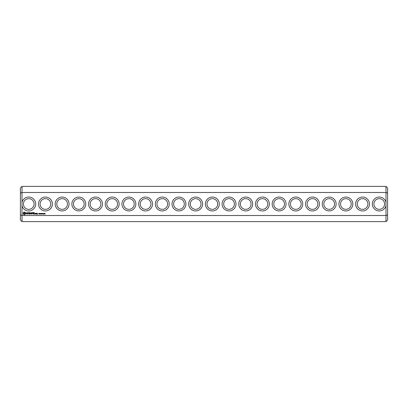 <?xml version="1.0" encoding="UTF-8"?>
<svg xmlns="http://www.w3.org/2000/svg" width="408" height="408" viewBox="0 0 408 408"><rect width="100%" height="100%" fill="white"/><g stroke="black" fill="none" stroke-linecap="round" stroke-linejoin="round"><path stroke-width="0.61" d="M385.999 221.626L387.6 220.024L387.6 214.894L385.999 215.506L22.001 215.506L22.001 221.626L385.999 221.626L385.999 202.343A6.941 6.941 0 0 0 375.314 198.283A6.941 6.941 0 0 0 375.314 209.717A6.941 6.941 0 0 0 385.999 205.657M22.001 221.626L20.4 220.024L20.4 214.894L22.001 215.506L22.001 205.657A6.941 6.941 0 0 0 35.69 204A6.941 6.941 0 0 0 22.001 202.343L22.001 192.494L385.999 192.494L387.6 193.106L387.6 214.894M385.999 202.343L385.999 186.374L22.001 186.374L22.001 192.494L20.4 193.106L20.4 214.894M369.505 204A6.941 6.941 0 0 0 359.091 197.987A6.941 6.941 0 0 0 359.091 210.013A6.941 6.941 0 0 0 369.505 204M352.818 204A6.941 6.941 0 0 0 342.399 197.987A6.941 6.941 0 0 0 342.399 210.013A6.941 6.941 0 0 0 352.818 204M336.126 204A6.941 6.941 0 0 0 325.712 197.987A6.941 6.941 0 0 0 325.712 210.013A6.941 6.941 0 0 0 336.126 204M319.433 204A6.941 6.941 0 0 0 309.019 197.987A6.941 6.941 0 0 0 309.019 210.013A6.941 6.941 0 0 0 319.433 204M302.741 204A6.941 6.941 0 0 0 292.327 197.987A6.941 6.941 0 0 0 292.327 210.013A6.941 6.941 0 0 0 302.741 204M286.054 204A6.941 6.941 0 0 0 275.64 197.987A6.941 6.941 0 0 0 275.64 210.013A6.941 6.941 0 0 0 286.054 204M269.362 204A6.941 6.941 0 0 0 258.947 197.987A6.941 6.941 0 0 0 258.947 210.013A6.941 6.941 0 0 0 269.362 204M252.669 204A6.941 6.941 0 0 0 242.255 197.987A6.941 6.941 0 0 0 242.255 210.013A6.941 6.941 0 0 0 252.669 204M235.982 204A6.941 6.941 0 0 0 225.563 197.987A6.941 6.941 0 0 0 225.563 210.013A6.941 6.941 0 0 0 235.982 204M219.29 204A6.941 6.941 0 0 0 208.876 197.987A6.941 6.941 0 0 0 208.876 210.013A6.941 6.941 0 0 0 219.29 204M45.227 214.016L44.773 214.093L45.11 213.598L44.788 213.45L45.201 213.593L44.865 214.016L45.227 214.016M44.656 213.833L44.151 213.904L44.472 213.425L44.656 213.833M44.018 214.027L43.651 214.093L43.809 213.425L44.018 214.027M42.871 213.761L42.59 213.843L42.871 213.761M43.411 213.496L43.238 214.108L43.059 213.496L43.411 213.496M42.59 213.425L42.259 214.093L42.019 213.425L42.59 213.425M41.993 213.425L41.565 214.093L41.565 213.425L41.993 213.425M41.387 213.792L40.907 214.052L41.33 213.914L40.984 213.466L41.397 213.455L41.004 213.593L41.387 213.792M40.785 213.761L40.504 213.843L40.785 213.761M40.346 213.425L40.346 214.093L39.918 213.496L39.836 214.093L39.836 213.425L40.265 213.971L40.346 213.425M39.698 213.532L39.28 214.093L39.28 213.425L39.698 213.532M34.93 213.817L34.93 214.088L34.93 213.817M39.102 213.792L38.622 214.052L39.046 213.914L38.694 213.466L39.112 213.455L38.719 213.593L39.102 213.792M36.898 213.277L36.817 213.756L37.296 214.154L36.817 214.236L37.378 214.312L37.454 213.353L36.898 213.277M36.179 213.277L36.179 214.088L36.74 213.455L36.179 213.277M35.955 214.011L35.955 213.353L35.394 213.277L35.312 214.011L35.955 214.011M34.481 212.624L33.589 212.706L33.67 214.088L34.563 214.006L33.752 213.93L33.752 213.435L34.4 213.353L33.752 213.277L33.752 212.787L34.481 212.624M33.155 212.624L33.155 214.088L33.155 212.624M32.737 212.624L31.844 212.706L31.926 214.088L32.008 213.44L32.66 213.353L32.008 213.277L32.008 212.787L32.737 212.624M31.36 212.665L30.85 213.522L30.187 212.706L30.268 214.088L30.35 213.007L30.85 213.761L31.35 213.001L31.508 214.006L31.36 212.665M28.999 212.624L28.922 214.011L29.81 214.088L29.08 213.93L29.08 213.435L29.733 213.353L29.08 213.277L29.08 212.787L29.896 212.706L28.999 212.624M27.647 212.787L28.055 212.787L28.137 214.088L28.218 212.787L28.703 212.706L27.647 212.787M26.347 212.828L26.347 213.251L27.27 213.578L26.418 213.919L27.428 213.894L27.428 213.466L26.51 213.139L27.356 212.798L26.347 212.828M23.924 212.119L23.159 212.884L23.159 213.828L23.924 214.593L24.868 214.593L25.638 213.828L25.638 212.884L24.868 212.119L23.924 212.119M202.597 204A6.941 6.941 0 0 0 192.183 197.987A6.941 6.941 0 0 0 192.183 210.013A6.941 6.941 0 0 0 202.597 204M185.905 204A6.941 6.941 0 0 0 175.491 197.987A6.941 6.941 0 0 0 175.491 210.013A6.941 6.941 0 0 0 185.905 204M169.218 204A6.941 6.941 0 0 0 158.799 197.987A6.941 6.941 0 0 0 158.799 210.013A6.941 6.941 0 0 0 169.218 204M152.526 204A6.941 6.941 0 0 0 142.111 197.987A6.941 6.941 0 0 0 142.111 210.013A6.941 6.941 0 0 0 152.526 204M135.833 204A6.941 6.941 0 0 0 125.419 197.987A6.941 6.941 0 0 0 125.419 210.013A6.941 6.941 0 0 0 135.833 204M119.141 204A6.941 6.941 0 0 0 108.727 197.987A6.941 6.941 0 0 0 108.727 210.013A6.941 6.941 0 0 0 119.141 204M102.454 204A6.941 6.941 0 0 0 92.04 197.987A6.941 6.941 0 0 0 92.04 210.013A6.941 6.941 0 0 0 102.454 204M85.762 204A6.941 6.941 0 0 0 75.347 197.987A6.941 6.941 0 0 0 75.347 210.013A6.941 6.941 0 0 0 85.762 204M69.069 204A6.941 6.941 0 0 0 58.655 197.987A6.941 6.941 0 0 0 58.655 210.013A6.941 6.941 0 0 0 69.069 204M52.382 204A6.941 6.941 0 0 0 41.963 197.987A6.941 6.941 0 0 0 41.963 210.013A6.941 6.941 0 0 0 52.382 204M22.001 205.657L22.001 202.343M34.088 204A5.34 5.34 0 0 0 26.076 199.374A5.34 5.34 0 0 0 26.076 208.626A5.34 5.34 0 0 0 34.088 204M384.596 204A5.34 5.34 0 0 0 376.584 199.374A5.34 5.34 0 0 0 376.584 208.626A5.34 5.34 0 0 0 384.596 204M367.904 204A5.34 5.34 0 0 0 359.892 199.374A5.34 5.34 0 0 0 359.892 208.626A5.34 5.34 0 0 0 367.904 204M351.212 204A5.34 5.34 0 0 0 343.205 199.374A5.34 5.34 0 0 0 343.205 208.626A5.34 5.34 0 0 0 351.212 204M334.524 204A5.34 5.34 0 0 0 326.512 199.374A5.34 5.34 0 0 0 326.512 208.626A5.34 5.34 0 0 0 334.524 204M317.832 204A5.34 5.34 0 0 0 309.82 199.374A5.34 5.34 0 0 0 309.82 208.626A5.34 5.34 0 0 0 317.832 204M301.14 204A5.34 5.34 0 0 0 293.128 199.374A5.34 5.34 0 0 0 293.128 208.626A5.34 5.34 0 0 0 301.14 204M284.452 204A5.34 5.34 0 0 0 276.44 199.374A5.34 5.34 0 0 0 276.44 208.626A5.34 5.34 0 0 0 284.452 204M267.76 204A5.34 5.34 0 0 0 259.748 199.374A5.34 5.34 0 0 0 259.748 208.626A5.34 5.34 0 0 0 267.76 204M251.068 204A5.34 5.34 0 0 0 243.056 199.374A5.34 5.34 0 0 0 243.056 208.626A5.34 5.34 0 0 0 251.068 204M234.376 204A5.34 5.34 0 0 0 226.364 199.374A5.34 5.34 0 0 0 226.364 208.626A5.34 5.34 0 0 0 234.376 204M217.688 204A5.34 5.34 0 0 0 209.676 199.374A5.34 5.34 0 0 0 209.676 208.626A5.34 5.34 0 0 0 217.688 204M200.996 204A5.34 5.34 0 0 0 192.984 199.374A5.34 5.34 0 0 0 192.984 208.626A5.34 5.34 0 0 0 200.996 204M184.304 204A5.34 5.34 0 0 0 176.292 199.374A5.34 5.34 0 0 0 176.292 208.626A5.34 5.34 0 0 0 184.304 204M167.611 204A5.34 5.34 0 0 0 159.605 199.374A5.34 5.34 0 0 0 159.605 208.626A5.34 5.34 0 0 0 167.611 204M150.924 204A5.34 5.34 0 0 0 142.912 199.374A5.34 5.34 0 0 0 142.912 208.626A5.34 5.34 0 0 0 150.924 204M134.232 204A5.34 5.34 0 0 0 126.22 199.374A5.34 5.34 0 0 0 126.22 208.626A5.34 5.34 0 0 0 134.232 204M117.54 204A5.34 5.34 0 0 0 109.528 199.374A5.34 5.34 0 0 0 109.528 208.626A5.34 5.34 0 0 0 117.54 204M100.853 204A5.34 5.34 0 0 0 92.84 199.374A5.34 5.34 0 0 0 92.84 208.626A5.34 5.34 0 0 0 100.853 204M84.16 204A5.34 5.34 0 0 0 76.148 199.374A5.34 5.34 0 0 0 76.148 208.626A5.34 5.34 0 0 0 84.16 204M67.468 204A5.34 5.34 0 0 0 59.456 199.374A5.34 5.34 0 0 0 59.456 208.626A5.34 5.34 0 0 0 67.468 204M50.776 204A5.34 5.34 0 0 0 42.764 199.374A5.34 5.34 0 0 0 42.764 208.626A5.34 5.34 0 0 0 50.776 204M22.001 186.374L20.4 187.976L20.4 193.106M385.999 186.374L387.6 187.976L387.6 193.106M44.472 213.833L44.472 213.532L44.212 213.833L44.472 213.833M43.35 213.96L43.166 213.501L43.35 213.96M39.627 213.629L39.372 213.766L39.627 213.629M36.98 213.435L37.296 213.675L36.98 213.435M35.476 213.435L35.792 213.435L35.792 213.93L35.476 213.93L35.476 213.435M24.398 212.701L25.051 213.353L24.398 214.011L23.746 213.353L24.398 212.701"/></g></svg>

